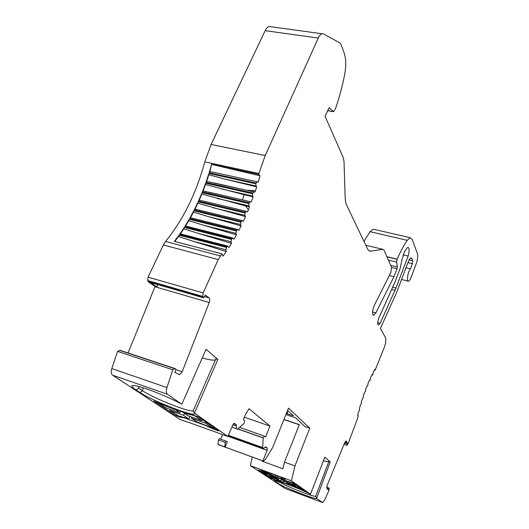 <?xml version="1.0" encoding="UTF-8"?>
<svg xmlns="http://www.w3.org/2000/svg" width="529" height="529" viewBox="0 0 529 529"><rect width="100%" height="100%" fill="white"/><g stroke="black" fill="none" stroke-linecap="round" stroke-linejoin="round"><path stroke-width="0.79" d="M225.4 441.847L224.713 446.84L225.096 447.091L227.265 441.927L226.035 441.133L225.4 441.847M218.874 444.849L218.001 444.386L218.51 439.989L219.31 438.693L226.062 441.133L219.31 438.693M257.239 181.811L256.096 183.1L209.167 172.758L209.325 172.355L209.861 171.647L217.69 173.162L258.264 182.049L260.03 175.773L258.628 174.345L265.214 155.546L318.266 38.062C319.41 35.595 320.66 34.16 322.029 33.75L323.622 33.942L340.028 43.041L340.954 44.264L344.2 53.158C346.065 58.858 346.231 65.94 344.683 74.397C342.329 86.379 339.294 97.72 335.565 108.419L333.581 111.725L329.164 107.731L325.064 116.294L343.301 157.702L344.015 161.55L345.126 196.715C345.252 200.451 345.821 203.381 346.826 205.51L367.536 248.875C368.376 250.587 369.48 251.348 370.842 251.156L382.831 249.311L365.797 245.238M382.831 249.311L384.028 250.184L391.513 267.185L390.918 272.382L374.439 305.094C372.237 310.702 371.986 314.107 373.692 315.31L375.848 312.884L393.96 276.746L397.014 268.765L397.312 266.94L396.644 262.086L397.153 259.19C400.446 251.665 403.799 245.377 407.204 240.318L410.187 237.693L412.197 239.386L417.507 253.927C418.042 256.294 417.626 259.508 416.263 263.568L411.033 277.487C410.14 279.768 409.287 281.011 408.461 281.223C406.265 281.871 407.912 271.456 410.438 268.818L412.375 263.687L412.746 260.764L411.939 258.661L411.02 257.901C410.107 258.132 409.162 259.501 408.176 262.007L396.591 292.577L380.43 328.423L385.482 337.621C386.216 339.658 385.846 342.825 384.371 347.136L375.114 370.188L374.889 369.229L373.216 372.343L372.76 374.684L372.37 375.121L372.066 374.585L370.611 377.607L370.353 379.663L369.784 380.49L369.46 380.106L368.078 383.307L367.781 385.588L367.278 386.263L366.947 386.031L365.651 389.351L365.612 391.136L364.567 392.254L363.37 395.666L363.443 397.279L362.358 398.701L361.274 402.159L361.307 404.057L360.348 405.26L359.389 408.732L359.68 409.915L358.576 411.84L357.611 415.847L358.226 415.873L357.128 419.616L348.056 443.752L346.826 445.319L347.282 442.892L346.184 441.054L344.815 442.429L327.187 485.245L326.79 488.201L328.02 489.814L329.018 488.062L329.137 490.039L324.575 500.136L322.63 502.55L316.6 498.43C315.139 499.687 283.478 487.229 277.593 483.109L275.827 481.945C267.522 476.854 297.205 487.249 310.516 494.185L291.4 480.835L250.323 465.613L252.326 457.076M233.487 423.716L236.205 424.675L234.175 423.279L232.806 424.847L227.92 436.491L194.765 413.334C197.013 418.287 152.623 401.227 139.272 392.095L135.444 389.575C128.025 384.252 132.019 384.12 147.419 389.172C159.593 393.53 170.9 398.456 181.341 403.951L167.501 394.29C166.185 393.087 166 390.845 166.952 387.572L172.798 369.791L175.092 368.601C175.833 368.733 175.985 369.52 175.542 370.955L174.947 372.476L179.589 374.638L182.036 372.105L209.233 302.515C209.973 300.313 209.907 298.753 209.034 297.834L205.312 295.076L203.599 297.82L202.752 296.419L203.169 292.934L218.232 259.58L221.909 253.847L223.066 256.102L226.253 251.48L225.916 249.781L193.409 241.343L178.518 236.47L179.04 235.141L174.352 241.363L221.909 253.847M157.43 284.483L157.08 287.029L150.335 282.453L203.196 297.708M128.058 352.962L155.05 286.434L148.285 281.858L147.73 280.555L148.074 277.156L163.362 244.98L165.551 241.475C183.265 219.581 196.338 193.052 204.769 161.874L211.111 144.47L265.174 30.669C266.345 28.282 267.667 26.893 269.149 26.516L322.029 33.75M179.04 235.141L226.438 247.387L225.916 249.781M184.271 227.417L231.51 239.379L231.08 241.773L198.719 233.527L183.808 228.766L184.271 227.417L179.536 234.44L180.422 233.878L187.861 235.828M189.203 219.271L236.318 230.968L235.974 233.335L203.784 225.301L188.8 220.633L189.203 219.271L184.74 226.677L185.6 226.028L194.738 228.356M193.826 210.747L240.834 222.167L240.589 224.514L208.591 216.698L193.475 212.109L193.826 210.747L189.64 218.51L190.466 217.776L201.377 220.467M248.405 209.815L249.476 206.839L245.562 205.926L248.405 209.815L247.532 211.97L246.289 211.256L245.41 212.222L198.468 201.099L199.228 200.213L213.901 203.599M181.341 403.951L181.817 404.242L206.065 349.272L217.836 359.469L194.48 413.116L194.765 413.334M265.069 447.21L267.264 447.997L265.624 446.86L263.515 448.427L262.675 447.574L263.191 437.807L264.295 436.068L265.565 436.98L269.982 426.09L249.04 408.705L245.661 414.2L243.393 419.629L244.649 420.615L244.246 423.174L237.574 429.171C236.608 429.118 236.238 428.08 236.463 426.063L232.833 424.787M254.813 192.014L247.083 190.275L255.474 190.724L254.753 192.172L253.794 191.882L252.855 193.059L205.953 182.459L206.621 181.454L253.913 191.868M242.5 199.929L244.067 194.712L253.1 196.768L251.176 202.118L250.197 201.708L249.291 202.779L202.382 191.915L203.103 190.969L250.27 201.694M281.534 477.356L281.097 478.474L285.369 479.34L280.191 476.821L261.075 469.977L270.643 474.579L271.113 473.389M298.164 486.323L297.86 487.11L286.711 482.957L289.251 484.683L300.743 489.358L301.53 489.649L301.828 488.869M286.711 482.957L286.93 482.402M265.452 472.919L263.032 471.848M265.379 473.111L269.757 474.764M278.942 478.176L278.512 479.274L275.43 477.198L269.658 474.996M281.732 479.214L285.766 481.04L291.651 482.818L295.863 485.728L296.174 484.934M281.62 479.499L284.642 481.555L295.863 485.728M291.651 482.818L291.79 482.448M262.913 472.139L267.489 475.168L278.512 479.274M281.263 479.036L280.615 480.689L269.664 476.609L274.412 479.532L283.2 482.428L280.615 480.689M283.2 482.428L283.775 480.967M269.883 476.06L269.664 476.609M297.86 487.11L301.53 489.649M161.748 404.07L158.462 402.966L165.888 407.885L179.827 412.845L175.159 409.353M179.827 412.845L180.528 411.258M191.749 417.09L191.3 418.122L196.484 421.646L212.638 428.133L213.068 427.121M189.918 416.435L188.84 418.908L178.418 415.887L169.743 410.438L170.193 409.413M184.423 413.447L183.576 415.371L188.84 418.908M169.743 410.438L183.576 415.371M212.638 428.133L205.47 423.174L205.913 422.142M191.3 418.122L205.47 423.174M183.014 412.144L187.61 415.615L201.893 420.7L194.989 415.92L188.291 414.015M202.343 419.656L201.893 420.7M182.902 412.415L188.172 414.286M175.039 409.625L167.706 406.708M161.682 404.216L167.627 406.88M323.45 460.805C326.519 461.599 328.337 461.804 328.899 461.427L330.228 461.896L316.6 498.43M310.516 494.185L324.859 457.129L330.228 461.896M202.25 357.921C210.317 360.163 214.741 360.725 215.534 359.601M194.48 413.116L193.29 411.317L193.495 410.16L215.872 358.841L217.836 359.469M283.921 419.55L299.288 424.774M262.45 460.779L262.331 461.288L282.903 468.813L284.49 462.148L299.335 424.661L283.967 419.437M291.4 480.835L294.964 465.943L309.743 428.199L288.53 408.084L272.7 447.441L265.598 459.126L263.435 461.096L262.88 460.911L267.138 450.351L228.006 436.293M262.331 461.288L262.523 460.805M294.964 465.943L284.49 462.148M309.743 428.199L304.922 426.566L295.638 417.864L285.918 414.584M295.658 417.877L289.885 415.92M286.374 413.453L293.489 415.847L287.624 410.345M204.802 424.813L204.855 425.21L214.305 429.442L218.622 430.99L198.329 416.865L191.167 414.511L188.774 414.187L167.349 406.583L153.84 401.094L176.031 415.728L180.171 417.209L184.138 417.798L184.462 417.348M181.03 416.488L180.171 417.209M214.305 429.442L212.975 427.346M204.855 425.21L184.138 417.798M227.92 436.491L187.299 421.891M187.2 421.997L179.913 419.378L112.598 375.18C111.136 373.95 110.865 371.748 111.798 368.568L117.577 351.375L120.017 350.291L122.668 351.17M271.82 478.037L271.079 478.401L274.406 479.525M301.887 488.915L301.556 489.775L304.949 491.044L293.522 483.089L285.931 480.775L258.436 470.063L271.079 478.401M276.508 480.16L278.631 480.735M276.449 480.319L274.366 479.624M294.97 486.872L298.852 488.584M301.556 489.775L298.825 488.664M294.984 486.978L278.545 480.848M285.382 488.571L250.323 465.613M281.097 478.474L277.599 477.35L278.122 476.034M275.94 475.207L275.411 476.536L277.599 477.35M275.411 476.536L270.643 474.579M220.686 439.189L222.63 434.587M363.945 241.363L370.055 231.695L373.276 229.189L374.439 229.454M395.983 288.074L408.15 256.049C409.506 250.812 409.433 247.909 407.925 247.347L406.761 248.253L404.288 252.24L402.027 259.329L400.103 268.613L395.176 281.527L378.658 318.438C377.441 322.32 377.402 324.528 378.546 325.057L380.139 323.279L395.983 288.074L392.829 287.267M255.474 190.724L256.71 186.882L255.983 185.983L225.03 179.113L208.81 174.742L206.621 181.454M244.067 194.712L205.503 184.515L205.695 183.186L252.597 193.806L252.855 193.059M252.597 193.806L252.611 196.034L221.36 188.926M253.1 196.768L252.611 196.034M245.562 205.926L201.833 194.017L202.078 192.668L248.987 203.553L249.291 202.779M248.987 203.553L248.914 205.834L217.393 198.481M249.476 206.839L248.914 205.834M240.834 222.167L242.064 220.507L243.327 221.4L245.489 216.599L197.82 203.229L198.117 201.866L245.066 213.022L245.41 212.222M245.066 213.022L244.901 215.336L213.127 207.745M245.489 216.599L244.901 215.336M236.318 230.968L237.547 229.414L238.81 230.492L241.118 225.896L240.589 224.514M231.51 239.379L232.734 237.944L234.003 239.22L236.45 234.83L235.974 233.335M226.438 247.387L227.642 246.071L228.905 247.546L231.49 243.366L231.08 241.773M236.205 424.675L236.463 426.063M267.264 447.997L267.138 450.351M208.81 174.742L208.955 173.446L255.884 183.808L256.096 183.1M255.884 183.808L255.983 185.983M201.833 194.017L199.228 200.213M205.503 184.515L203.103 190.969M220.348 194.811L217.584 194.15M269.982 426.09L244.391 417.236M278.657 481.423L279.656 482.084C285.058 485.926 314.471 497.478 315.674 496.209L328.899 461.427M315.674 496.209L316.408 498.272M256.71 186.882L225.03 179.113M229.189 186.334L221.433 184.555M176.679 415.027L176.031 415.728M287.69 413.896L287.273 411.205M208.955 173.446L205.953 182.459M205.695 183.186L202.382 191.915M202.078 192.668L198.468 201.099M198.117 201.866L194.216 209.973L195.016 209.16L207.765 212.208M209.167 172.758L211.646 164.221L258.628 174.345M197.82 203.229L195.016 209.16M241.118 225.896L208.591 216.698M193.475 212.109L190.466 217.776M236.45 234.83L203.784 225.301M188.8 220.633L185.6 226.028M231.49 243.366L198.719 233.527M183.808 228.766L180.422 233.878M226.253 251.48L193.409 241.343M178.518 236.47L174.801 241.482M148.074 277.156L203.169 292.934M157.08 287.029L155.05 286.434M172.798 369.791L117.577 351.375M237.918 429.012L263.164 437.933M262.675 447.574L228.422 435.288M225.096 447.091L262.88 460.911M218.001 444.386L224.713 446.84M408.15 256.049L403.091 254.839M380.139 323.279L377.719 322.611M347.282 442.892L344.961 442.099M357.65 415.682L358.226 415.873M374.479 369.996L375.114 370.188M406.007 267.734L410.438 268.818M397.153 259.19L386.897 256.704M393.96 276.746L389.351 275.589M211.646 164.221L209.861 171.647M260.03 175.773L211.891 164.453M225.235 442.436L218.51 439.989M182.181 371.761L175.8 369.639M202.898 297.119L147.908 281.249M150.335 282.453L148.285 281.858M263.435 471.326L263.687 470.698M289.654 481.694L289.502 482.078M287.082 481.476L287.234 481.099M290.983 482.15L290.838 482.514M189.752 414.736L189.924 414.346M112.598 375.18L167.501 394.29M285.184 488.498L322.392 502.484M135.444 389.575C136.707 389.86 137.712 389.344 138.459 388.028L142.261 390.561C153.615 398.423 191.247 413.255 193.323 410.649L193.343 410.636M139.272 392.095C140.529 392.379 141.527 391.87 142.261 390.561L143.498 387.856M138.459 388.028L139.134 386.56M277.593 483.109L279.788 481.754M277.771 481.178L275.827 481.945M241.224 221.367L194.216 209.973M236.741 230.181L189.64 218.51M231.966 238.619L184.74 226.677M226.921 246.659L179.536 234.44M220.355 255.93L165.551 241.475M258.853 173.505L204.769 161.874M218.232 259.58L163.362 244.98M202.752 296.419L147.73 280.555M209.034 297.834L204.716 296.59M209.233 302.515L154.937 286.738M174.788 368.7L119.686 350.377M166.952 387.572L111.798 368.568M264.315 436.068L239.683 427.392L264.295 436.068M263.191 437.807L238.024 428.913M262.966 460.971L218.484 444.704M395.037 290.355L391.81 289.522M328.403 488.889L326.889 488.333M346.184 441.054L345.847 440.941M346.918 443.778L344.584 442.985M371.907 374.916L372.237 375.015M411.939 258.661L410.332 258.271M412.746 260.764L409.135 259.891M412.375 263.687L407.945 262.609M407.204 240.318L370.055 231.695M397.1 259.329L386.97 256.869M396.644 262.086L388.379 260.07M397.312 266.94L390.686 265.313M397.014 268.765L391.599 267.423M375.848 312.884L372.561 311.991M368.931 250.693L370.842 251.156M329.547 107.856L329.045 107.771M333.025 111.54L327.544 110.574M318.266 38.062L265.174 30.669M265.214 155.546L211.111 144.47M250.197 201.708L208.651 192.113M253.794 191.882L214.106 182.935M246.289 211.256L202.938 201.007M242.064 220.507L196.973 209.596M237.547 229.414L190.777 217.849M232.734 237.944L185.547 226.035M227.642 246.071L180.29 233.884M178.498 374.267L179.589 374.638M120.017 350.291L175.092 368.601M231.841 427.141L236.926 428.94M228.23 435.757L263.019 448.248M378.182 324.958L378.546 325.057M326.664 487.196L329.018 488.062M344.022 444.353L346.746 445.286M369.705 380.463L369.354 380.358M372.29 375.101L371.88 374.975M401.551 279.484L408.038 281.117M373.276 229.189L410.187 237.693M373.196 315.178L373.692 315.31M327.511 110.66L333.164 111.652M257.061 181.811L217.69 173.162"/></g></svg>
